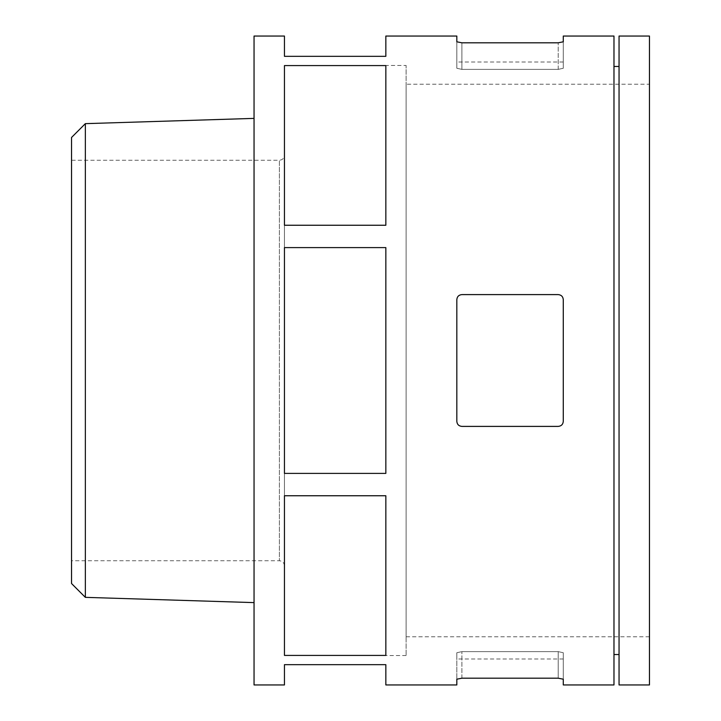 <?xml version="1.0" encoding="UTF-8"?>
<svg xmlns="http://www.w3.org/2000/svg" width="721" height="721" viewBox="0 0 721 721"><rect width="100%" height="100%" fill="white"/><g stroke="black" fill="none" stroke-linecap="round" stroke-linejoin="round"><path stroke-width="0.54" stroke-dasharray="3.6 2.7" d="M456.826 421.334L456.826 299.666L456.826 421.334C457.105 424.39 458.79 426.084 461.891 426.399L558.216 426.399C561.308 426.084 563.002 424.39 563.281 421.334L563.281 299.666L563.281 421.334C563.002 424.39 561.308 426.075 558.216 426.399L461.891 426.399C458.79 426.084 457.105 424.39 456.826 421.334L456.826 299.666C457.096 296.61 458.79 294.925 461.891 294.601L558.216 294.601C561.317 294.925 563.002 296.619 563.281 299.666L563.281 421.334C563.002 424.39 561.308 426.084 558.216 426.408M563.281 679.2L563.281 652.73L558.216 651.631L563.281 652.73L563.281 684.95M456.826 41.8L456.826 68.27L456.826 62.006L456.826 68.27L461.891 69.369L456.826 68.27L456.826 36.05M461.891 42.809L461.891 69.369L558.216 69.369L563.281 68.27L563.281 41.8L558.216 42.809L461.891 42.809L461.891 69.369L558.216 69.369L563.281 68.27L563.281 36.05M456.826 684.95L456.826 652.73L456.826 658.994L456.826 652.73L461.891 651.631L456.826 652.73L456.826 679.2L461.891 678.191L558.216 678.191L558.216 651.631L461.891 651.631L558.216 651.631L558.216 678.191M613.977 684.95L613.977 36.05M254.044 684.95L254.044 36.05M385.843 36.05L385.843 56.328L284.453 56.328L284.453 36.05M284.453 225.249L385.843 225.249L385.843 65.584L385.852 225.249L385.843 65.584L284.453 65.584L284.453 225.249M284.462 225.249L284.453 65.584L284.462 225.249M284.453 473.4L385.843 473.4L385.843 247.6L284.453 247.6L284.453 473.4M385.852 473.4L385.852 247.6L385.852 473.4M284.462 473.4L284.462 247.6L284.462 473.4M284.462 495.751L284.453 655.416L284.453 495.751L284.453 655.416L385.843 655.416L385.852 495.751M284.453 495.751L385.843 495.751L385.843 655.416L385.843 495.751M385.843 684.95L385.843 664.672L284.453 664.672L284.453 684.95M456.826 299.666C457.105 296.61 458.79 294.916 461.891 294.592M558.216 294.601L461.891 294.601L558.216 294.601C561.308 294.916 563.002 296.61 563.281 299.666M254.044 118.388L254.044 602.612L254.044 118.388M85.348 597.348L85.348 123.651M71.541 583.532L71.541 137.468M71.541 160.251L71.541 560.749L71.541 160.251L279.387 160.251L279.387 560.749L279.387 160.251C282.47 159.954 284.155 158.26 284.453 155.186L284.453 565.814L284.453 155.186M649.459 84.213L649.459 636.787L649.459 84.213L406.121 84.213L406.121 636.787L406.121 84.213M284.453 65.449L284.453 655.551L284.453 65.449L406.121 65.449L406.121 655.551L406.121 65.449M461.891 426.399L558.216 426.399M649.459 684.95L649.459 36.05M619.051 684.95L619.051 36.05M619.051 66.467L619.051 654.533L619.051 66.467M613.977 66.467L613.977 654.533L613.977 66.467M558.216 69.369L558.216 42.809L558.216 69.369M461.891 678.191L461.891 651.631L461.891 678.191M284.453 565.814C284.155 562.74 282.47 561.046 279.387 560.749L71.541 560.749M649.459 636.787L406.121 636.787M406.121 655.551L284.453 655.551M563.281 658.994L456.826 658.994M563.281 62.006L456.826 62.006"/><path stroke-width="1.08" d="M456.826 299.666C457.096 296.619 458.79 294.925 461.891 294.601C458.79 294.916 457.105 296.61 456.826 299.666L456.826 421.334C457.105 424.39 458.79 426.075 461.891 426.399L558.216 426.399C561.308 426.084 563.002 424.39 563.281 421.334L563.281 299.666C563.002 296.61 561.308 294.916 558.216 294.592M563.281 299.666C563.002 296.61 561.317 294.925 558.216 294.601L461.891 294.601M558.216 678.191L563.281 679.2L558.216 678.191L461.891 678.191L456.826 679.2L456.826 684.95L385.843 684.95L385.843 664.672L284.453 664.672L284.453 684.95L254.044 684.95L254.044 36.05L284.453 36.05L284.453 56.328L385.843 56.328L385.843 36.05L456.826 36.05L456.826 41.8L461.891 42.809L456.826 41.8M456.826 421.334C457.105 424.39 458.79 426.084 461.891 426.408M461.891 42.809L558.216 42.809L563.281 41.8L563.281 36.05L613.977 36.05L613.977 684.95L563.281 684.95L563.281 679.2M284.453 247.6L284.453 473.4L385.843 473.4L385.843 247.6L284.453 247.6M284.453 495.751L385.843 495.751L385.843 655.416L284.453 655.416L284.453 495.751M284.453 65.584L385.843 65.584L385.843 225.249L284.453 225.249L284.453 65.584M85.348 123.651L85.348 597.348L71.541 583.532L71.541 137.468L85.348 123.651L254.035 118.388M649.459 36.05L649.459 684.95L619.051 684.95L619.051 36.05L649.459 36.05M619.051 66.467L613.977 66.467M85.348 597.348L254.035 602.612M619.051 654.533L613.977 654.533"/></g></svg>
